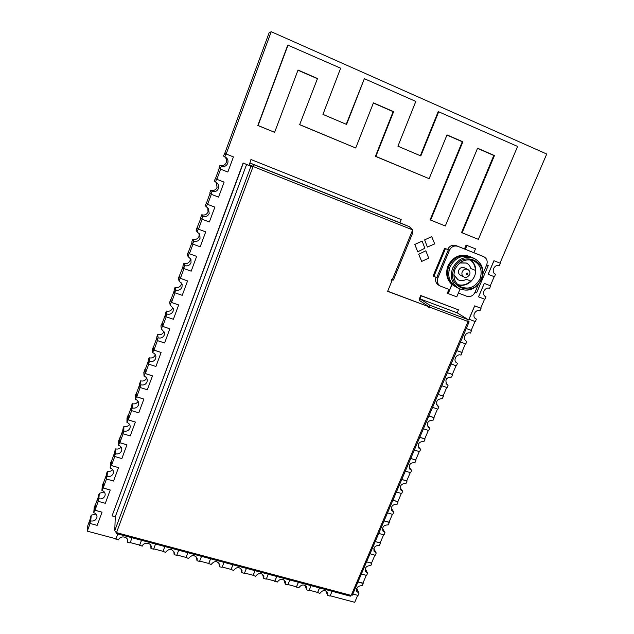 <?xml version="1.0" encoding="UTF-8"?>
<svg xmlns="http://www.w3.org/2000/svg" width="634" height="634" viewBox="0 0 634 634"><rect width="100%" height="100%" fill="white"/><g stroke="black" fill="none" stroke-linecap="round" stroke-linejoin="round"><path stroke-width="0.95" d="M95.496 504.64L94.26 506.994L93.745 512.66C95.94 513.405 97.026 514.84 97.002 516.964L96.772 518.026C95.575 520.443 93.555 521.41 90.71 520.918L89.798 523.391L97.16 525.364L102.034 512.193L94.656 510.18L93.745 512.66M103.572 482.688L102.328 485.065L101.923 490.439C104.095 491.191 105.181 492.618 105.189 494.734L104.943 495.875C103.746 498.316 101.717 499.283 98.864 498.768L97.945 501.264L105.323 503.301L110.237 490.011L102.851 487.934L101.923 490.439M111.719 460.546L110.467 462.947L110.181 468.027C112.321 468.772 113.407 470.198 113.446 472.298L113.193 473.535C111.98 475.999 109.944 476.958 107.091 476.427L106.163 478.939L113.557 481.04L118.51 467.63L111.108 465.499L110.181 468.027M120.016 438.007L118.709 440.527L118.55 445.306C120.65 446.051 121.736 447.469 121.815 449.546L121.554 450.893C120.333 453.373 118.289 454.34 115.428 453.786L114.453 456.425L121.863 458.58L126.943 444.846L119.525 442.651L118.55 445.306M128.306 415.468L126.998 418.004L126.951 422.482C129.011 423.219 130.097 424.621 130.224 426.666L129.954 428.14C128.726 430.644 126.673 431.611 123.804 431.033L122.822 433.696L130.239 435.915L135.367 422.062L127.941 419.803L126.951 422.482M136.675 392.731L135.391 395.188L135.47 399.349C137.475 400.078 138.569 401.457 138.735 403.47L138.466 405.086C137.229 407.614 135.169 408.573 132.292 407.979L131.341 410.563L138.775 412.845L143.87 399.071L136.429 396.749L135.47 399.349M145.123 369.781L143.823 372.261L144.029 376.105C145.978 376.818 147.064 378.165 147.286 380.123L147.025 381.922C145.772 384.466 143.704 385.432 140.819 384.814L139.86 387.422L147.31 389.767L152.453 375.867L144.996 373.481L144.029 376.105M153.634 346.632L152.334 349.128L152.667 352.647C154.537 353.352 155.615 354.644 155.901 356.546L155.647 358.551C154.395 361.118 152.319 362.077 149.426 361.435L148.459 364.075L155.924 366.484L161.107 352.456L153.642 350L152.667 352.647M155.338 354.786L155.275 354.953C154.038 357.481 151.994 358.432 149.148 357.798L149.426 361.435M162.233 323.269L160.925 325.789L161.385 328.975L164.586 332.692L164.364 334.958C163.096 337.542 161.012 338.508 158.112 337.843L157.137 340.506L164.61 342.986L169.849 328.824L162.367 326.304L161.385 328.975M164.032 331.114L163.857 331.685C162.613 334.237 160.56 335.188 157.708 334.53L158.112 337.843M170.911 299.692L169.587 302.228L170.181 305.081L173.336 308.568L173.153 311.143C171.877 313.759 169.785 314.718 166.885 314.036L165.894 316.723L173.383 319.267L178.669 304.97L171.497 302.466L175.047 292.821M172.773 307.157L172.519 308.211C171.259 310.787 169.199 311.738 166.346 311.056L166.885 314.036M183.052 266.708L178.336 278.461L179.057 280.973L182.117 284.143L182.021 287.115C180.738 289.754 178.637 290.713 175.729 290.007L174.73 292.718L182.235 295.333L187.577 280.902L180.056 278.247L179.057 280.973M181.546 282.915L181.261 284.523C179.993 287.123 177.924 288.066 175.055 287.368L175.729 290.007M188.583 251.674L187.196 254.361L188.06 256.524L190.953 259.282L191.016 262.753C189.725 265.416 187.616 266.375 184.7 265.646L183.654 268.491L191.175 271.17L196.635 256.39L189.431 253.758L192.974 244.145M190.366 258.236L190.113 260.511C188.837 263.126 186.761 264.077 183.892 263.356L184.7 265.646M201.01 217.89L196.104 230.15L197.103 231.957L199.726 234.176L200.059 238.273C198.751 240.952 196.635 241.919 193.719 241.158L192.657 244.035L200.193 246.784L205.709 231.87L198.165 229.072L197.103 231.957M199.1 233.312L199.021 236.379C197.729 239.026 195.644 239.969 192.768 239.224L193.719 241.158M206.502 202.975L205.139 205.606L208.428 208.602L209.22 213.452C207.904 216.154 205.781 217.121 202.856 216.337L201.834 219.126L209.378 221.955L214.863 207.12L207.31 204.243L206.28 207.041M207.77 207.928L208.039 211.922C206.739 214.585 204.655 215.536 201.77 214.76L202.856 216.337M215.584 178.289L214.213 180.944L216.891 182.83C218.595 184.415 219.11 186.309 218.429 188.512C217.105 191.238 214.974 192.197 212.041 191.397L211.003 194.21L218.564 197.111L224.103 182.132L216.535 179.184L215.497 182.013M216.194 182.346L217.105 187.347C215.798 190.034 213.698 190.977 210.813 190.184L212.041 191.397M224.753 153.373L223.374 156.043L225.141 156.883C227.63 158.381 228.494 160.529 227.733 163.326C226.393 166.076 224.254 167.043 221.314 166.211L220.267 169.048L227.844 172.028L233.431 156.907L226.172 154.014L271.209 31.7L269.085 32.889L224.753 153.373L226.172 154.014M224.024 156.36C226.251 157.89 226.996 159.95 226.259 162.534C224.943 165.252 222.835 166.195 219.935 165.379L221.314 166.211M271.209 31.7L546.73 154.022L500.004 263.118L493.941 260.709L488.14 274.292L494.536 276.812L495.463 274.205C490.558 272.271 494.433 263.649 499.251 265.804L500.345 263.261L494.005 260.733L488.204 274.324M220.584 169.175L216.852 179.303L224.103 182.132M211.32 194.329L207.627 204.354L214.863 207.12M202.143 219.245L198.49 229.175L205.709 231.87M183.971 268.602L180.381 278.334L187.577 280.902M166.203 316.826L162.692 326.375L169.849 328.824M157.446 340.609L153.967 350.063L161.107 352.456M148.768 364.178L145.321 373.537L152.453 375.867M140.169 387.517L136.754 396.797L143.87 399.071M131.65 410.658L128.266 419.843L135.367 422.062M123.131 433.791L119.85 442.69L126.943 444.846M114.762 456.512L111.441 465.53L118.51 467.63M106.472 479.027L103.183 487.958L110.237 490.011M98.246 501.351L94.989 510.196L102.034 512.193M90.099 523.47L87.27 531.157L115.974 538.789L117.789 533.939L115.863 539.154L118.542 539.867C119.969 535.381 127.957 536.277 127.68 540.873L127.426 542.229L130.081 542.934L132.038 537.751M130.216 542.577L139.67 545.097L141.501 540.287M153.713 548.83L163.017 551.303L164.856 546.54M176.862 554.988L186.039 557.429L187.878 552.697M199.678 561.058L208.721 563.46L210.575 558.776M222.177 567.042L231.085 569.411L232.94 564.759M244.542 572.993L253.124 575.276L254.995 570.663M266.407 578.802L274.855 581.053L276.733 576.48M287.963 584.54L296.482 586.807L298.368 582.266M309.218 590.191L317.618 592.425L319.504 587.924M330.179 595.77L354.731 602.3L357.711 595.342M366.278 575.339L362.854 583.335L357.964 582.004M374.916 555.17L371.461 563.238L366.571 561.867M383.625 534.834L380.138 542.973L375.241 541.563M392.406 514.332L388.967 522.361L384.069 520.91M401.338 493.474L397.795 501.756L392.89 500.266M410.269 472.623L406.687 480.984L401.774 479.455M419.272 451.606L415.666 460.038L410.745 458.461M428.354 430.407L424.709 438.918L419.787 437.301M437.508 409.025L433.83 417.608L428.901 415.952M446.74 387.469L443.031 396.131L438.102 394.427M456.052 365.731L452.311 374.464L447.374 372.721M465.443 343.802L461.758 352.417L456.813 350.626L461.79 352.346M475.001 321.486L471.197 330.377L466.244 328.539M484.558 299.177L480.715 308.156L474.668 305.857L468.962 319.211L475.341 321.612L476.411 319.116L475.793 318.815C471.474 316.501 475.468 308.837 479.978 310.795L481.048 308.29L474.723 305.889L469.025 319.243M494.195 276.678L490.312 285.736L484.265 283.374L478.511 296.847L484.899 299.311L485.977 296.791L485.581 296.617C480.968 294.477 484.907 286.338 489.575 288.399L490.653 285.871L484.321 283.406L478.567 296.878M438.768 111.584L420.817 155.916L397.914 146.2L415.817 101.432L364.36 78.687L346.584 124.422L322.936 114.389L340.648 68.203L287.757 45.085L257.832 125.484L274.617 132.324L298.028 70.041L317.507 78.513L299.636 124.692L355.729 148.015L373.434 102.867L393.627 111.655L393.143 111.647L375.423 156.344L429.139 178.677L447.01 134.891L462.86 141.794L462.273 141.739L430.114 219.879L445.298 225.989L477.576 148.197L494.449 155.544L493.807 155.465L461.544 232.567L478.369 239.343L517.598 146.43L438.213 111.584L420.35 155.718M364.36 78.687L346.235 124.272M477.505 148.372L493.807 155.465M446.938 135.066L462.273 141.739M373.363 103.041L393.143 111.647M297.956 70.223L317.151 78.576M414.818 244.447L417.711 251.825L424.867 248.227L422.125 241.094L414.818 244.447L422.125 241.094M424.614 239.89L427.395 247.046L434.718 243.892L431.699 236.633L424.614 239.89L431.699 236.633M418.694 254.25L421.681 261.422L428.679 258.157L425.85 250.787L418.694 254.25L425.85 250.787M224.404 153.238L225.855 153.888L224.801 156.741M233.415 156.899L225.855 153.888M219.935 165.379L218.912 168.168L220.267 169.048M219.229 168.382L215.584 178.297L216.852 179.303M210.076 193.251L206.494 202.991L207.627 204.354M197.491 227.455L198.49 229.175M191.951 242.521L188.575 251.69L189.431 253.758M179.66 275.925L180.381 278.334M174.231 290.673L170.903 299.716L171.497 302.466M165.49 314.416L162.225 323.3L162.692 326.375M156.836 337.946L153.626 346.671L153.967 350.063M148.253 361.269L145.107 369.82L145.321 373.537M139.749 384.37L136.659 392.771L136.754 396.797M131.325 407.274L128.29 415.516L128.266 419.843M122.901 430.169L119.992 438.062L119.85 442.69M114.619 452.66L111.703 460.601L111.441 465.53M106.417 474.953L103.548 482.743L103.183 487.958M98.286 497.048L95.472 504.696L94.989 510.196M90.226 518.953L87.857 525.396L87.27 531.157M215.235 178.154L216.535 179.184M210.813 190.184L209.791 192.958L211.003 194.21M206.153 202.848L207.31 204.243M201.77 214.76L200.756 217.51L201.834 219.126M197.15 227.313L198.165 229.072M192.768 239.224L191.73 242.053L192.657 244.035M188.235 251.547L189.114 253.663L188.06 256.524M196.627 256.366L189.114 253.663M183.892 263.356L182.861 266.153L183.654 268.491M179.319 275.774L180.056 278.247M175.055 287.368L174.073 290.039L174.73 292.718M170.57 299.573L171.172 302.386L170.181 305.081M178.661 304.938L171.172 302.386M166.346 311.056L165.371 313.703L165.894 316.723M161.892 323.15L162.367 326.304M157.708 334.53L156.741 337.153L157.137 340.506M153.293 346.521L153.642 350M149.148 357.798L148.19 360.397L148.459 364.075M144.774 369.67L144.996 373.481M146.692 378.205C145.408 380.574 143.395 381.462 140.669 380.852L139.718 383.427L139.86 387.422M140.669 380.852L140.819 384.814M136.334 392.62L136.429 396.749M138.109 401.377C136.762 403.501 134.812 404.278 132.26 403.7L131.317 406.251L131.341 410.563M132.26 403.7L132.292 407.979M127.965 415.365L127.941 419.803M129.558 424.408C128.163 426.317 126.269 426.991 123.892 426.444L122.925 429.075L122.822 433.696M123.892 426.444L123.804 431.033M119.675 437.904L119.525 442.651M121.094 447.121C119.675 448.817 117.853 449.403 115.634 448.888L114.675 451.495L114.453 456.425M115.634 448.888L115.428 453.786M111.378 460.45L111.108 465.499M112.654 469.707C111.227 471.205 109.484 471.72 107.415 471.236L106.504 473.717L106.163 478.939M107.415 471.236L107.091 476.427M103.231 482.593L102.851 487.934M104.309 491.984L99.3 493.284L98.397 495.748L97.945 501.264M99.3 493.284L98.864 498.768M95.155 504.545L94.656 510.18M96.019 514.047L91.256 515.141L90.361 517.582L89.798 523.391M91.256 515.141L90.71 520.918M127.442 539.534L127.426 542.229M139.551 545.066L142.198 546.159C143.601 541.832 151.249 542.49 151.217 546.912L150.955 548.489L153.579 549.179L155.544 544.043M141.525 540.295L139.559 545.454M150.813 545.399L150.955 548.489M162.883 551.271L165.514 552.357C169.064 548.315 172.028 548.489 174.398 552.88L174.144 554.655L176.727 555.336L178.701 550.241M164.888 546.548L162.914 551.667M173.803 551.223L174.144 554.655M185.889 557.389L188.496 558.467C191.888 554.512 194.804 554.615 197.237 558.768L197 560.725L199.544 561.407L201.533 556.351M187.918 552.705L185.936 557.785M196.445 557.001L197 560.725M208.554 563.42L211.146 564.49C214.395 560.615 217.264 560.654 219.744 564.585L219.53 566.717L222.035 567.382L224.032 562.374M210.615 558.784L208.626 563.816M218.754 562.738L219.53 566.717M230.895 569.364L233.574 570.449C236.696 566.661 239.509 566.63 242.029 570.362L241.839 572.653L244.407 573.334L246.412 568.365M232.987 564.767L230.99 569.768M240.825 568.46L241.839 572.653M252.926 575.22L255.581 576.306C258.585 572.597 261.351 572.51 263.895 576.037L263.736 578.47L266.264 579.143L268.277 574.214M255.042 570.671L253.037 575.624M262.492 574.111L263.736 578.47M274.641 580.998L277.288 582.075C280.173 578.446 282.899 578.303 285.451 581.655L285.324 584.207L287.82 584.873L289.841 579.991M276.789 576.496L274.768 581.402M283.85 579.722L285.324 584.207M296.252 586.743L298.78 587.789C301.57 584.231 304.241 584.049 306.801 587.227L306.713 589.897L309.075 590.523L311.104 585.681M298.416 582.281L296.395 587.155M305.017 585.309L306.713 589.897M317.372 592.362L319.885 593.4C322.579 589.921 325.21 589.683 327.762 592.703L327.707 595.477L330.045 596.103L332.073 591.292M319.568 587.94L317.539 592.774M325.805 590.817L327.707 595.477M362.965 583.082L357.941 582.067M356.752 588.455L359.002 593.202L356.76 591.379C356.205 587.575 358.02 585.689 362.204 585.737L363.163 583.486M352.829 594.034L358.044 595.437L359.002 593.202M371.564 563L366.547 561.922M365.239 568.627L367.577 573.176L365.39 571.44C364.732 567.549 366.539 565.615 370.803 565.655L371.778 563.388M361.388 573.992L366.611 575.434L367.577 573.176M380.234 542.752L375.217 541.618M373.814 548.656L376.224 552.991L374.1 551.342C373.323 547.364 375.114 545.391 379.473 545.406L380.455 543.124M370.026 553.783L375.257 555.265L376.224 552.991M389.062 522.147L384.046 520.958M382.508 528.455L384.981 532.552L382.928 530.999C382.025 526.933 383.8 524.897 388.262 524.904L389.284 522.511M378.728 533.408L383.966 534.938L384.981 532.552M397.875 501.557L392.866 500.305M391.257 508.199L393.777 512.026L391.804 510.576C390.758 506.423 392.509 504.339 397.082 504.315L398.112 501.906M387.501 512.866L392.747 514.436L393.777 512.026M406.766 480.802L401.758 479.494M400.141 487.704L402.677 491.247L400.799 489.908C399.594 485.668 401.33 483.52 406.006 483.473L407.012 481.127M396.432 491.968L401.679 493.577L402.677 491.247M415.73 459.872L410.729 458.501M409.089 467.155L411.617 470.38L409.841 469.16C408.462 464.833 410.174 462.622 414.977 462.543L415.983 460.181M405.356 471.078L410.61 472.734L411.617 470.38M424.772 438.768L419.771 437.333M418.147 446.455L420.627 449.347L418.971 448.254C417.41 443.832 419.09 441.557 424.011 441.438L425.034 439.061M414.351 450.013L419.613 451.717L420.627 449.347M433.886 417.481L428.893 415.983M427.324 425.596L429.717 428.132L428.196 427.165C426.428 422.664 428.077 420.326 433.133 420.152L434.163 417.758M423.425 428.774L428.695 430.518L429.717 428.132M443.079 396.012L438.086 394.451M436.628 404.571L438.879 406.735L437.508 405.903C435.526 401.322 437.127 398.913 442.326 398.691L443.364 396.274M432.578 407.353L437.848 409.144L438.879 406.735M452.351 374.369L447.366 372.737M446.051 383.372L448.127 385.155L446.915 384.458C444.696 379.806 446.257 377.333 451.598 377.048L452.644 374.607M441.803 385.749L447.081 387.588L448.127 385.155M455.656 361.895L456.456 362.743C452.724 360.16 456.765 353.344 460.989 355.119L462.091 352.559M451.115 363.964L456.393 365.85L457.486 363.298M471.221 330.322L466.236 328.555M465.364 340.307L466.053 340.926C462.035 338.461 466.061 331.233 470.42 333.104L471.53 330.52M460.498 341.988L465.784 343.921L466.886 341.354M475.238 318.411L476.411 319.116M485.208 296.395L485.977 296.791M288.058 44.959L258.07 125.508L274.617 132.324M317.507 78.513L299.636 124.692M299.945 124.716L355.729 148.015M393.627 111.655L375.875 156.424L375.423 156.344M375.875 156.424L429.139 178.677M462.86 141.794L430.637 220.069L430.114 219.879M430.637 220.069L445.298 225.989M494.449 155.544L462.115 232.781L461.544 232.567M462.115 232.781L478.369 239.343M414.866 244.47L417.711 251.825M424.661 239.914L427.395 247.046M418.749 254.274L421.681 261.422M246.642 164.396L115.269 516.758L112.052 515.878L243.337 163.081L250.913 166.362L253.132 166.425L116.165 533.503L350.364 596.182L351.402 594.7L352.338 595.175L469.057 321.961L467.718 322.278L468.114 319.591L457.177 312.839L419.977 298.876L429.797 305.239L468.114 319.591M351.109 595.397L116.133 532.536L114.77 530.61L115.269 516.758M251.024 166.306L243.337 163.081M399.896 222.748L249.867 162.946L251.127 159.578L401.187 219.578L399.896 222.748L409.287 226.647L412.655 229.904L252.839 166.393M253.021 166.377L254.258 164.856L249.867 162.946M252.895 166.282L249.241 164.626L251.127 159.578M351.886 594.993L351.339 594.851M468.193 321.089L469.041 321.62L468.138 321.279M419.977 298.876L421.245 295.832L420.746 295.515L419.478 298.551L419.343 300.397L429.139 306.816L428.647 307.538M429.797 305.239L429.345 307.95L428.592 307.672L428.964 306.785L387.643 291.339L392.05 280.553L391.226 280.117M428.964 306.785L387.691 291.204M392.05 280.553L391.186 280.228L391.511 279.428L393.413 280.062L412.568 233.249L412.694 229.801L392.28 279.713M351.498 594.724L467.726 322.262M428.806 307.601L429.345 307.95M412.148 234.033L412.568 233.249M421.245 295.832L458.453 309.844L457.177 312.839M420.746 295.515L458.453 309.844M250.898 159.483L401.187 219.578M243.123 162.986L112.052 515.878M449.966 266.779L448.959 270.512M458.184 285.094C465.475 286.275 470.935 283.335 474.581 276.281C476.95 269.688 475.698 264.235 470.832 259.932M480.001 278.881C475.326 287.265 468.851 289.897 460.593 286.774C454.372 282.724 452.533 276.852 455.085 269.157C459.436 261.113 465.625 258.315 473.669 260.78C480.572 264.695 482.68 270.734 480.001 278.881M454.063 268.761C461.346 249.756 489.622 261.049 481.008 279.269C473.86 297.972 445.647 287.218 454.063 268.761M481.578 279.459C484.701 269.949 482.22 262.928 474.145 258.395C464.825 255.597 457.661 258.854 452.636 268.166C449.696 277.05 451.804 283.858 458.961 288.573C468.574 292.266 476.118 289.231 481.578 279.459M463.898 276.923L460.435 275.204C458.588 274.054 458.033 272.351 458.77 270.108C460.046 267.77 461.845 266.985 464.175 267.754L467.678 269.402C469.778 270.694 470.436 272.469 469.659 274.728C467.504 277.343 465.578 278.08 463.898 276.923C462.027 275.766 461.473 274.046 462.218 271.78C463.509 269.41 465.332 268.626 467.678 269.402M474.145 258.395L471.379 257.214C462.131 254.432 455.022 257.658 450.045 266.898C447.129 275.719 449.221 282.471 456.337 287.154L458.961 288.573M470.69 256.936L470.016 256.627C460.799 253.854 453.714 257.071 448.761 266.272C445.861 275.061 447.953 281.789 455.038 286.457L455.695 286.79M470.016 256.627L469.192 256.271C459.991 253.505 452.93 256.715 447.984 265.9C445.361 273.294 446.661 279.467 451.907 284.436L455.038 286.457M470.119 259.829C473.582 262.349 475.373 265.876 475.484 270.393L470.848 268.578C470.151 266.003 468.653 264.164 466.339 263.055L459.713 262.991M453.881 274.633L457.962 279.729C460.72 281.036 463.502 280.886 466.315 279.285L470.951 281.084C466.965 284.729 462.535 285.91 457.669 284.611M459.943 262.809L466.275 263.031M470.84 268.57L475.484 270.393M475.365 270.346C475.254 265.852 473.487 262.349 470.071 259.821M457.906 279.697L453.873 274.926M457.637 284.571C462.471 285.831 466.87 284.65 470.824 281.028M460.03 289.096L456.757 296.855L448.19 293.59L452.018 284.5M448.19 293.59L447.366 293.122L448.92 289.429M482.989 273.563L486.65 264.98C487.887 261.168 486.888 258.379 483.663 256.619L457.859 246.341C454.198 245.326 451.4 246.626 449.474 250.256L437.856 278.072C436.715 281.512 437.531 284.175 440.297 286.061L449.68 289.722L451.907 284.436M458.366 293.043L466.759 296.252C470.341 297.195 473.083 295.896 474.985 292.361L478.29 284.603M436.065 277.216C434.987 280.6 435.812 283.216 438.538 285.07L440.297 286.061M436.794 277.494L448.365 249.772L445.472 248.631L433.91 276.384L437.856 278.072M465.324 249.297L473.875 252.704L475.5 248.861L466.949 245.437L465.324 249.297L455.981 245.564C452.343 244.55 449.561 245.849 447.652 249.463L449.474 250.256M481.713 255.819L473.883 252.697M433.91 276.384L433.125 275.956L444.656 248.274L447.652 249.455M445.472 248.631L444.656 248.274M464.453 248.94L466.077 245.089L466.949 245.437M475.048 292.219L476.617 292.821L488.235 265.559L486.666 264.941M488.235 265.559L486.674 264.909M114.77 530.61L250.913 166.362M254.258 164.856L409.287 226.647M429.67 307.165L468.043 321.509M467.726 274.039C467.67 272.85 467.187 272.66 466.283 273.476C466.339 274.657 466.822 274.847 467.726 274.039M457.859 246.341L455.981 245.564M481.594 255.771L483.599 256.596M252.784 166.274L253.481 165.759M483.663 256.619L481.658 255.795"/></g></svg>
